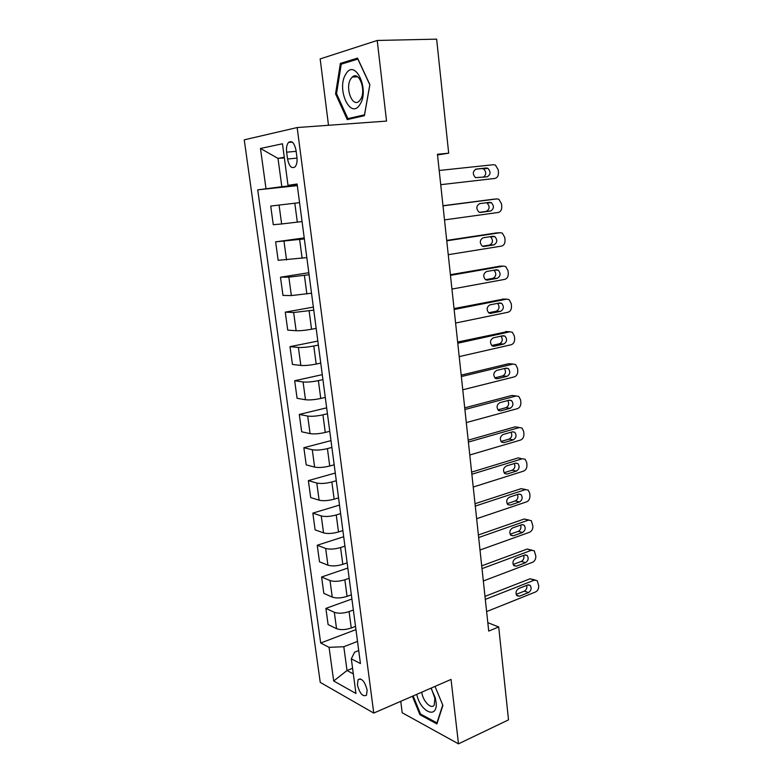 <?xml version="1.0" encoding="UTF-8"?>
<svg xmlns="http://www.w3.org/2000/svg" width="783" height="783" viewBox="0 0 783 783"><rect width="100%" height="100%" fill="white"/><g stroke="black" fill="none" stroke-linecap="round" stroke-linejoin="round"><path stroke-width="1.17" d="M367.149 690.146C364.8 681.337 361.775 677.863 358.076 679.722L357.42 684.812C359.74 693.581 362.774 697.046 366.503 695.196L367.149 690.146M400.759 701.323L402.198 712.765L458.486 743.85L508.51 719.871L498.702 626.948L487.819 622.671M244.247 139.834L320.247 682.385L373.755 713.078L297.158 127.551L244.247 139.834M297.158 127.551L386.538 121.091L377.22 40.462L320.169 58.911L328.498 125.28M437.531 154.956L448.679 153.194L437.452 154.271L488.719 631.088L498.702 626.948M286.637 152.166L287.547 158.998C289.142 166.387 291.658 169.001 295.093 166.828C296.777 164.753 297.383 161.552 296.923 157.226L296.013 150.307C294.418 142.907 291.912 140.284 288.506 142.437C286.784 144.552 286.157 147.791 286.637 152.166L296.15 151.344M284.258 157.217L278.004 158.411L281.821 186.706L257.724 189.848L320.697 643.019L355.952 629.62M265.985 188.615L260.465 148.457L282.467 143.778L288.017 185.356L297.178 184.631M358.722 650.536L354.582 652.17L351.313 658.836L360.434 663.553L297.1 184.005L288.017 185.356M351.313 658.836L355.942 693.464L333.695 680.995L329.066 647.335L320.697 643.019M377.22 40.462L436.64 39.15L448.679 153.194M458.486 743.85L451.037 679.429L373.755 713.078M284.346 157.853L278.004 158.411L260.465 148.457M352.575 668.281L347.016 670.512L353.319 673.899M297.237 185.072L281.821 186.706M299.556 202.65L270.722 206.056L273.277 224.721L281.635 223.967L279.071 205.048M302.062 221.569L281.635 223.967M304.352 238.923L275.626 241.849L304.215 237.915M306.819 257.607L278.161 260.289L275.626 241.849M309.079 274.745L288.849 277.133L280.48 277.211L308.815 272.719M311.517 293.204L291.354 295.582L282.976 295.426L280.48 277.211M313.758 310.127L293.654 312.505L285.266 312.143L313.357 307.102M316.166 328.361L311.556 329.242C305.292 330.357 300.143 330.847 296.121 330.729L287.733 330.132L285.266 312.143M318.378 345.088L313.777 346.008C307.543 347.172 302.414 347.652 298.392 347.446L289.994 346.644L317.849 341.085M320.756 363.087L316.185 364.066C309.97 365.269 304.851 365.73 300.829 365.446L292.441 364.428L289.994 346.644M322.939 379.608L318.387 380.626C312.192 381.879 307.093 382.329 303.07 381.957L294.672 380.744L322.283 374.656M325.288 397.402L320.756 398.459C314.59 399.761 309.5 400.191 305.487 399.741L297.08 398.312L294.672 380.744M327.441 413.718L322.929 414.824C316.792 416.174 311.712 416.585 307.699 416.057L299.292 414.432L326.658 407.835M329.76 431.296L325.268 432.441C319.161 433.831 314.1 434.232 310.078 433.625L301.67 431.785L299.292 414.432M331.894 447.426L327.421 448.61C321.333 450.049 316.283 450.421 312.27 449.745L303.853 447.71L330.994 440.623M334.184 464.789L329.731 466.012C323.673 467.5 318.632 467.862 314.629 467.108L306.212 464.867L303.853 447.71M336.289 480.723L331.855 481.985C325.816 483.512 320.795 483.865 316.782 483.033L308.365 480.605L335.271 473.04M338.559 497.88L334.145 499.192C328.126 500.758 323.115 501.091 319.112 500.19L310.694 497.557L308.365 480.605M340.634 513.619L336.24 514.969C330.25 516.584 325.248 516.897 321.245 515.928L312.828 513.119L339.509 505.074M342.876 530.58L338.501 531.97C332.53 533.624 327.548 533.928 323.545 532.88L315.118 529.866L312.828 513.119M344.931 546.133L340.576 547.562C334.625 549.255 329.663 549.549 325.659 548.433L317.232 545.242L343.688 536.746M347.143 562.889L342.807 564.357C336.886 566.099 331.933 566.373 327.93 565.179L319.503 561.803L317.232 545.242M349.169 578.275L344.853 579.772C338.961 581.544 334.008 581.808 330.015 580.555L321.588 577.002L347.828 568.057M351.361 594.835L347.055 596.372C341.192 598.192 336.259 598.437 332.256 597.106L323.829 593.367L321.588 577.002M353.368 610.026L349.081 611.601C343.238 613.461 338.315 613.696 334.321 612.306L325.885 608.391L351.91 599.015M355.531 626.4L351.264 628.015C345.44 629.904 340.536 630.129 336.543 628.671L328.106 624.58L325.885 608.391M357.518 641.424L343.815 646.729L347.016 670.512L333.695 680.995M257.724 189.848L297.315 185.64M329.066 647.335L343.815 646.729M335.555 93.833L347.251 119.584L364.408 115.688L369.879 84.662L357.547 58.108L340.39 63.394L335.555 93.833L336.592 93.774M412.396 696.253L419.952 714.752L436.894 723.942L442.904 705.414L435.015 686.407M344.246 63.257L340.39 63.394M421.019 714.272L419.952 714.752M439.194 170.479L493.535 164.704L495.394 165.066L498.194 169.754L498.458 172.485C498.536 175.832 497.342 177.81 494.885 178.436L440.721 184.68L494.885 178.436M486.302 167.983L487.829 168.286C490.951 171.78 490.735 174.619 487.183 176.811L475.506 177.633C472.384 174.1 472.619 171.242 476.221 169.079L486.302 167.983L481.995 168.57L483.522 168.864C486.517 171.966 486.458 174.766 483.336 177.252M475.477 169.265L481.995 168.57M443.002 205.86L496.892 198.902L498.888 199.293L501.511 203.795L501.766 206.497C501.844 209.805 500.66 211.802 498.223 212.467L444.509 219.896M492.771 199.303L442.992 205.723M489.718 202.317L491.352 202.64C494.327 206.076 494.063 208.875 490.579 211.038L480.605 212.408L478.883 212.056C475.917 208.572 476.191 205.763 479.715 203.629L489.718 202.317M486.312 202.768L487.055 203.042C490.021 206.458 489.757 209.247 486.282 211.4L479.519 212.33M446.76 240.821L500.21 232.698L502.324 233.119L504.781 237.435L505.045 240.117C505.123 243.396 503.949 245.392 501.521 246.107L448.248 254.69M496.471 232.913L446.721 240.41M493.094 236.251L494.827 236.603C497.655 239.98 497.362 242.73 493.946 244.873L484.051 246.449L482.22 246.068C479.411 242.652 479.725 239.882 483.17 237.768L493.094 236.251M490.246 236.681L490.54 236.828C493.349 240.195 493.065 242.936 489.659 245.059L482.465 246.205M450.479 275.371L503.489 266.112L505.72 266.553L508.03 270.703L508.284 273.345C508.353 276.595 507.188 278.601 504.79 279.365L451.948 289.074M500.131 266.171L450.401 274.696M496.422 269.783L498.262 270.155C500.944 273.473 500.611 276.193 497.274 278.308L487.457 280.099L485.529 279.697C482.857 276.33 483.209 273.61 486.586 271.515L496.422 269.783M498.262 270.155L493.975 270.223C496.647 273.521 496.324 276.233 492.987 278.337L485.519 279.688M454.15 309.5L506.728 299.135L509.067 299.605L511.23 303.579L511.485 306.192C511.553 309.412 510.399 311.428 508.01 312.241L455.598 323.036M503.733 299.077L454.042 308.571M499.72 302.933L501.639 303.324C504.193 306.584 503.831 309.265 500.562 311.36L490.814 313.357L488.807 312.936C486.272 309.628 486.654 306.946 489.962 304.871L499.72 302.933M497.557 303.364C499.887 306.662 499.466 309.285 496.285 311.223L488.612 312.789M359.828 104.638C370.114 90.123 355.002 57.629 345.822 74.14C336.113 88.704 350.383 120.151 359.828 104.638M360.425 99.637C366.63 91.034 359.103 70.274 352.272 77.057L350.833 78.789C344.784 87.598 352.291 107.966 359.133 101.173L360.425 99.637M336.543 93.666L341.241 64.177L357.87 59.077L369.811 84.789L364.506 114.827L347.887 118.624L336.543 93.666M353.035 118.272L347.887 118.624M416.771 694.345C420.491 712.667 438.578 719.89 436.004 701.46L431.218 688.051M421.743 692.182C422.761 701.01 431.169 709.819 434.222 705.091L434.996 697.144L431.002 688.149M442.738 705.023L436.953 722.895L420.53 714.018L413.14 695.93M457.771 343.228L509.929 331.786L512.376 332.276L514.392 336.093L514.646 338.677C514.715 341.858 513.57 343.874 511.201 344.735L459.21 356.608M507.286 331.64L457.644 342.044M502.98 335.701L504.976 336.113C507.404 339.313 507.012 341.956 503.802 344.031L494.142 346.223L492.057 345.792C489.649 342.553 490.06 339.9 493.3 337.845L502.98 335.701M501.051 336.132C503.077 339.391 502.578 341.936 499.544 343.747L491.714 345.509M461.353 376.564L513.1 364.066L515.625 364.565L517.524 368.225L517.778 370.78C517.847 373.941 516.702 375.967 514.353 376.868L462.773 389.787M510.78 363.85L508.823 363.674L461.197 375.135M506.2 368.108L508.275 368.519C510.575 371.671 510.164 374.274 507.022 376.339L497.43 378.727L495.277 378.277C492.977 375.096 493.417 372.483 496.588 370.437L506.2 368.108M504.477 368.529C506.229 371.739 505.661 374.186 502.764 375.889L494.817 377.866M464.896 409.509L516.232 395.973L518.845 396.492L520.626 400.005L520.871 402.531C520.93 405.663 519.804 407.698 517.475 408.638L466.306 422.585M514.216 395.718L511.965 395.435L464.72 407.845M509.381 400.133L511.524 400.563C513.717 403.656 513.276 406.22 510.193 408.276L500.68 410.85L498.458 410.4C496.275 407.277 496.745 404.694 499.848 402.668L509.381 400.133M507.824 400.544C509.341 403.695 508.715 406.074 505.945 407.679L497.91 409.842M468.4 442.072L519.325 427.538L522.007 428.056L523.68 431.433L523.925 433.929C523.993 437.022 522.868 439.067 520.558 440.056L469.79 454.992M517.592 427.254L515.067 426.852L468.195 440.173M512.532 431.805L514.725 432.236C516.819 435.27 516.359 437.814 513.335 439.86L503.89 442.62L501.619 442.16C499.544 439.087 500.024 436.542 503.077 434.516L512.532 431.805M511.123 432.216C512.415 435.279 511.749 437.58 509.097 439.106L500.993 441.475M471.855 474.263L522.388 458.74L525.139 459.259L526.714 462.508L526.949 464.975C527.018 468.038 525.902 470.094 523.602 471.121L473.235 487.036M520.891 458.437L518.14 457.908L471.63 472.129M515.645 463.125L517.896 463.556C519.883 466.531 519.403 469.046 516.437 471.082L507.071 474.028L504.741 473.568C502.764 470.554 503.273 468.038 506.258 466.022L515.645 463.125M514.353 463.516C515.459 466.511 514.744 468.733 512.209 470.191L504.056 472.746M475.281 506.082L525.413 489.6L528.222 490.119L529.709 493.241L529.944 495.678C530.003 498.722 528.897 500.777 526.616 501.844L476.641 518.708M525.413 489.6L521.184 488.631L475.027 503.723M518.728 494.093L521.018 494.523C522.917 497.45 522.418 499.926 519.511 501.962L510.213 505.084L507.844 504.624C505.955 501.668 506.474 499.182 509.41 497.166L518.728 494.093M517.534 494.484C518.454 497.391 517.71 499.534 515.283 500.934L507.11 503.665M478.658 537.539L528.408 520.118L531.275 520.636L532.9 526.049C532.959 529.054 531.863 531.119 529.602 532.234L479.999 550.018M528.838 520L524.189 519.012L478.384 534.965M521.772 524.708L524.101 525.139C525.922 528.016 525.403 530.473 522.545 532.499L513.315 535.787L510.908 535.337C509.107 532.43 509.645 529.974 512.532 527.967L521.772 524.708M520.666 525.099C521.419 527.918 520.646 529.993 518.336 531.334L510.134 534.241M482.005 568.634L531.373 550.302L534.28 550.811L535.826 556.087C535.885 559.062 534.789 561.127 532.548 562.282L483.336 580.976M531.98 550.136L527.155 549.059L481.702 565.855M524.776 555L527.155 555.421C528.887 558.25 528.349 560.677 525.55 562.703L516.389 566.168L513.942 565.717C512.229 562.86 512.777 560.432 515.606 558.416L524.776 555M523.749 555.382C524.346 558.113 523.553 560.119 521.341 561.401L513.149 564.484M485.313 599.386L534.3 580.154L537.255 580.663L538.724 585.792C538.782 588.747 537.696 590.822 535.464 592.007L486.625 611.592M535.092 579.958L530.091 578.784L484.99 596.392M527.762 584.96L530.16 585.371C531.823 588.141 531.275 590.548 528.515 592.574L519.432 596.196L516.956 595.765C515.312 592.956 515.88 590.548 518.659 588.542L527.762 584.96M526.783 585.341C527.243 587.974 526.43 589.912 524.326 591.136L516.144 594.385M297.325 222.166L294.799 203.198M302.121 258.302L299.635 239.569M306.867 293.997L304.411 275.489M311.556 329.242L309.128 310.968M316.185 364.066L313.777 346.008M320.756 398.459L318.387 380.626M325.268 432.441L322.929 414.824M329.731 466.012L327.421 448.61M334.145 499.192L331.855 481.985M338.501 531.97L336.24 514.969M342.807 564.357L340.576 547.562M347.055 596.372L344.853 579.772M351.264 628.015L349.081 611.601M286.529 259.995L283.994 241.311M291.354 295.582L288.849 277.133M296.121 330.729L293.654 312.505M300.829 365.446L298.392 347.446M305.487 399.741L303.07 381.957M310.078 433.625L307.699 416.057M314.629 467.108L312.27 449.745M319.112 500.19L316.782 483.033M323.545 532.88L321.245 515.928M327.93 565.179L325.659 548.433M332.256 597.106L330.015 580.555M336.543 628.671L334.321 612.306M297.021 158.137L287.547 158.998M492.576 199.322L496.892 198.902M490.579 211.038L486.282 211.4M495.893 232.952L500.21 232.698M493.946 244.873L489.659 245.059M484.051 246.449L483.454 246.479M499.182 266.191L503.489 266.112M497.274 278.308L492.987 278.337M487.457 280.099L486.546 280.099M502.432 299.057L506.728 299.135M500.562 311.36L496.285 311.223M490.814 313.357L489.62 313.308M505.652 331.552L509.929 331.786M503.802 344.031L499.544 343.747M494.142 346.223L492.664 346.115M508.823 363.674L513.1 364.066M507.022 376.339L502.764 375.889M497.43 378.727L495.688 378.532M511.965 395.435L516.232 395.973M510.193 408.276L505.945 407.679M500.68 410.85L498.702 410.566M515.067 426.852L519.325 427.538M513.335 439.86L509.097 439.106M503.89 442.62L501.697 442.219M516.437 471.082L512.209 470.191M507.071 474.028L504.673 473.509M519.511 501.962L515.283 500.934M510.213 505.084L507.648 504.438M524.189 519.012L528.408 520.118M522.545 532.499L518.336 531.334M513.315 535.787L510.604 535.024M527.155 549.059L531.373 550.302M525.55 562.703L521.341 561.401M516.389 566.168L513.55 565.257M530.091 578.784L534.3 580.154M528.515 592.574L524.326 591.136M519.432 596.196L516.486 595.168M360.239 678.832L358.076 679.722M292.274 142.134L288.506 142.437M487.829 168.286L483.522 168.864M491.352 202.64L487.055 203.042M494.827 236.603L490.54 236.828M501.639 303.324L498.154 303.246M357.655 76.822L352.272 77.057M434.996 697.144L435.622 699.111M504.976 336.113L501.962 335.936M508.275 368.519L505.554 368.264M511.524 400.563L509.019 400.23M514.725 432.236L512.385 431.844M517.896 463.556L515.684 463.105M523.984 489.15L525.647 489.532M521.018 494.523L518.933 494.034M524.101 525.139L522.134 524.61M527.155 555.421L525.295 554.863M530.16 585.371L528.417 584.793"/></g></svg>
